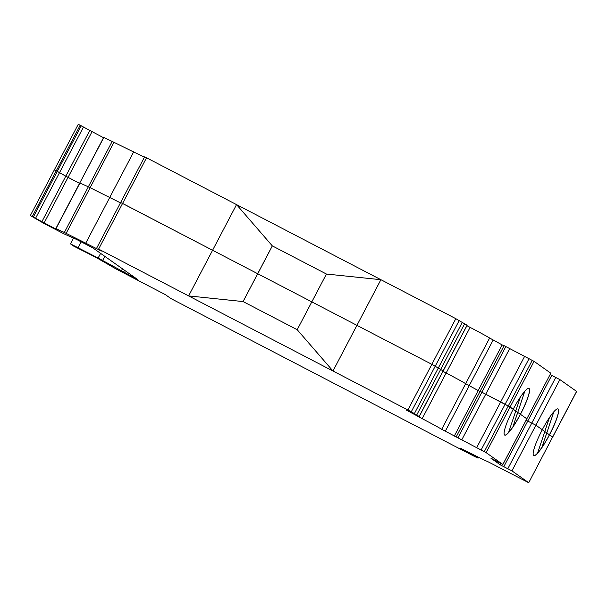 <?xml version="1.0" encoding="UTF-8"?>
<svg xmlns="http://www.w3.org/2000/svg" width="607" height="607" viewBox="0 0 607 607"><rect width="100%" height="100%" fill="white"/><g stroke="black" fill="none" stroke-linecap="round" stroke-linejoin="round"><path stroke-width="0.91" d="M396.773 416.053L170.962 298.591L165.438 294.683L116.036 268.954L96.012 257.436L73.47 246.01L70.45 243.855L98.144 258.043L137.872 279.698L92.803 247.868L76.634 239.492L63.705 233.718L43.719 223.323L30.35 215.553L58.113 230.25L55.965 228.672L64.365 232.458L101.377 251.032L98.607 249.082L332.977 370.998L356.924 325.344L257.694 273.719L272.308 245.881L326.437 274.038L311.816 301.876L257.725 273.742L272.338 245.896L236.548 204.612L212.587 250.259L120.649 202.488L122.576 203.436L146.537 157.79L144.633 156.872M236.548 204.612L455.819 318.675L467.147 325.276L443.186 370.923L431.85 364.321L356.939 325.352L380.9 279.706L326.437 274.038L272.338 245.896M188.625 295.905L243.088 301.573L257.725 273.742L212.587 250.259L188.625 295.905L243.088 301.573L297.202 329.722L311.816 301.876L356.939 325.352L380.885 279.698M524.744 391.257L517.748 412.419L524.827 391.166M553.804 411.781L546.801 432.943L553.888 411.683M297.202 329.722L332.977 370.998L411.288 411.774L419.225 416.561L406.22 410.013L422.176 418.663A20.623 0.463 27.7 0 1 441.699 429.316L486.131 452.647L510.092 407.001L513.219 409.209A26.298 4.386 -62.5 0 1 528.97 388.427A26.298 4.386 -62.5 0 1 520.449 414.315L520.449 414.315A26.298 4.386 -62.5 0 1 504.698 435.09A26.298 4.386 -62.5 0 1 513.219 409.209L505.123 404.239L480.129 391.303L504.098 345.656L534.061 361.355L550.822 373.199L526.83 418.815L520.449 414.315L526.83 418.815L550.822 373.199M528.925 388.404A26.298 4.386 -62.5 0 1 520.358 414.262L515.738 411.015L517.703 412.396L512.93 426.729A26.298 4.386 -62.5 0 1 508.62 432.381M486.131 452.647L502.892 464.484L490.813 458.126L500.509 464.985L511.936 470.865L535.898 425.226L542.279 429.726A26.298 4.386 -62.5 0 1 558.03 408.951A26.298 4.386 -62.5 0 1 549.51 434.832L549.51 434.832A26.298 4.386 -62.5 0 1 533.758 455.614A26.298 4.386 -62.5 0 1 542.279 429.726L535.898 425.226L526.117 420.241L527.756 421.083L551.717 375.437L559.866 379.58L576.65 391.447L552.689 437.093L549.51 434.832L552.628 437.04L576.597 391.394M557.985 408.928A26.298 4.386 -62.5 0 1 549.418 434.787L542.271 429.741L544.798 431.524L537.635 453.019A26.298 4.386 -62.5 0 1 533.712 455.584M466.927 325.701L470.099 327.37A20.623 0.463 27.7 0 1 489.629 338.023L503.969 345.891M550.086 374.602L551.717 375.437M103.531 137.721L78.303 124.291M144.42 157.205L103.767 137.357M146.537 157.79L236.548 204.62M272.323 245.888L236.563 204.627M454.211 436.221L478.179 390.574L480.008 391.538L465.668 383.67A20.623 0.463 -152.3 0 0 446.137 373.017L442.966 371.347L446.137 373.017L470.099 327.37M549.456 417.555L544.798 431.524L546.763 432.92L541.983 447.245A26.298 4.386 -62.5 0 1 537.681 452.905M520.396 397.031L515.745 411.007L513.211 409.217L515.745 411.007L508.583 432.495A26.298 4.386 -62.5 0 1 504.652 435.067M85.853 242.959L133.783 151.674M66.148 233.354L90.109 187.707L88.334 186.819L120.459 202.852L90.109 187.707L114.07 142.061M64.365 232.458L88.334 186.819L79.775 182.973L103.888 137.387M44.083 223.012L68.045 177.365L79.57 183.36L65.799 176.159L68.045 177.365L92.006 131.719M41.83 221.805L65.799 176.159L57.301 171.409L59.547 172.616L83.508 126.969M33.332 217.048L57.301 171.409L54.311 169.907L56.239 170.855L80.207 125.209M534.061 361.355L510.092 407.001L480.129 391.303L456.168 436.949M512.976 426.751A26.298 4.386 -62.5 0 0 520.358 414.262L517.748 412.419L512.93 426.729M526.815 418.838L502.862 464.461M559.866 379.58L535.898 425.226L527.756 421.083L503.795 466.722M542.028 447.276A26.298 4.386 -62.5 0 0 549.418 434.787L546.801 432.943L541.983 447.245M528.72 482.74L552.628 437.04L528.72 482.74L486.586 461.017A20.623 0.463 27.7 0 1 486.67 461.108A20.623 0.463 27.7 0 1 472.367 454.112L460.076 448.049L475.668 456.418L478.088 458.141L474.659 456.525L396.758 416.045M30.35 215.553L78.28 124.26M81.262 125.763L57.301 171.409L56.239 170.855L32.277 216.502M89.76 130.513L65.799 176.159L59.547 172.616L35.585 218.254M112.295 141.173L88.334 186.819L79.927 183.033L55.965 228.672M243.073 301.565L257.694 273.719L122.576 203.436L98.607 249.082M419.225 416.561L443.186 370.923L431.85 364.321L356.939 325.352L332.977 370.998M502.141 344.928L478.179 390.574L465.668 383.67A20.623 0.463 -152.3 0 0 446.137 373.017L422.176 418.663M511.936 470.865L528.667 482.686M407.889 409.968L455.819 318.675M411.288 411.774L459.211 320.481M414.437 413.488L462.359 322.203M416.804 414.847L464.734 323.554M419.149 416.501L467.079 325.208M441.699 429.316L489.629 338.023M457.944 437.806L505.866 346.521M461.821 439.772L509.743 348.486M476.745 447.541L524.676 356.248M481.161 449.886L529.092 358.6M484.31 451.6L532.24 360.315M507.839 468.687L555.762 377.402M445.242 431.327L493.165 340.034M78.166 247.648L81.217 241.836M98.144 258.043L100.595 253.369M102.644 260.456L104.806 256.344M121.294 271.041L122.462 268.818M123.547 272.247L124.564 270.297M478.013 458.073L478.46 457.23M475.668 456.418L475.918 455.94M500.509 464.985L501.2 463.665M96.68 248.134L144.61 156.841M55.814 228.619L103.736 137.326M70.45 243.855L73.455 238.141M478.088 458.141L478.544 457.276M502.892 464.484L526.853 418.845"/></g></svg>
